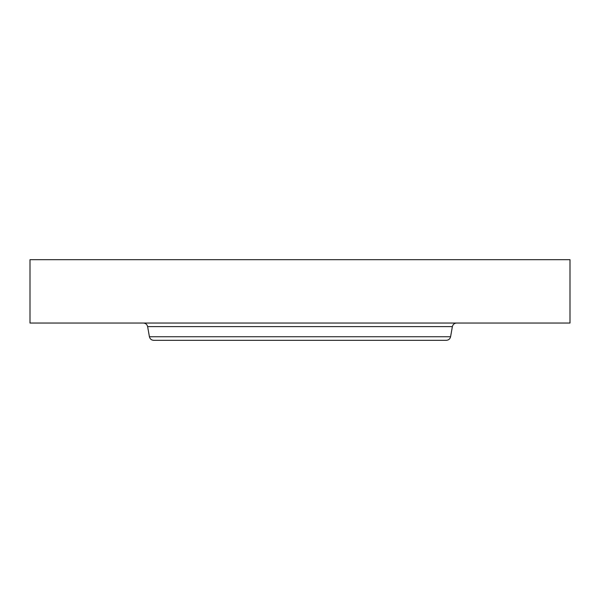 <?xml version="1.0" encoding="UTF-8"?>
<svg xmlns="http://www.w3.org/2000/svg" width="600" height="600" viewBox="0 0 600 600"><rect width="100%" height="100%" fill="white"/><g stroke="black" fill="none" stroke-linecap="round" stroke-linejoin="round"><path stroke-width="0.9" d="M30 259.68L570 259.68L570 323.04L30 323.04L30 259.68M187.215 340.32L428.52 340.32M450.585 336.75L149.415 336.75C149.977 338.962 151.395 340.155 153.675 340.32L446.325 340.32C448.605 340.155 450.022 338.962 450.585 336.75L452.37 326.61C452.925 324.397 454.342 323.205 456.623 323.04M149.415 336.75L147.63 326.61L452.37 326.61M147.63 326.61C147.075 324.397 145.657 323.205 143.377 323.04"/></g></svg>

